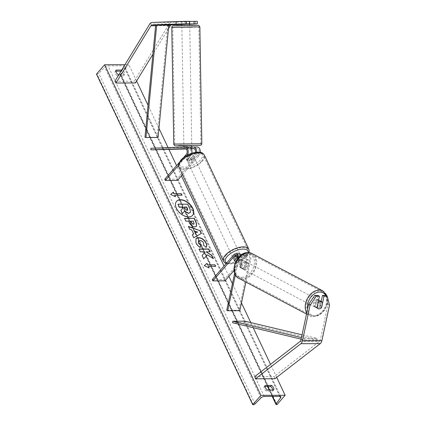 <?xml version="1.0" encoding="UTF-8"?>
<svg xmlns="http://www.w3.org/2000/svg" width="426" height="426" viewBox="0 0 426 426"><rect width="100%" height="100%" fill="white"/><g stroke="black" fill="none" stroke-linecap="round" stroke-linejoin="round"><path stroke-width="0.32" stroke-dasharray="2.13 1.6" d="M183.91 147.076L183.936 148.775L183.899 147.199L188.846 147.018M191.78 147.061L183.899 147.199M178.531 165.299L186.971 155.581L190.731 155.565A4.734 3.03 -90.2 0 0 191.806 153.248M186.971 155.581A4.734 3.03 -90.2 0 0 187.264 155.197M195.518 152.338A3.158 2.018 89.8 0 1 194.735 154.281L190.816 158.791A3.946 1.789 -25.3 0 1 186.268 158.967A3.946 1.789 -25.3 0 1 186.21 158.807L190.129 154.297A3.158 2.018 -90.2 0 0 190.843 150.767A3.158 2.018 -90.2 0 0 188.915 148.594A3.158 2.018 -90.2 0 0 188.872 148.594L185.672 148.711M177.498 180.406L176.896 179.133L198.495 154.265A3.158 2.018 -90.2 0 0 199.208 150.735A3.158 2.018 -90.2 0 0 197.281 148.567A3.158 2.018 -90.2 0 0 197.238 148.567L194.043 148.685M182.504 174.639L199.096 155.538A4.734 3.03 -90.2 0 0 200.3 152.332M197.211 146.991L163.004 148.227L150.879 148.269M163.03 149.803L163.004 148.227M191.279 148.78L186.103 148.972M191.775 146.741L188.271 146.869L188.303 148.765L185.848 148.796L191.215 148.663M164.771 179.176L176.896 179.133M179.192 162.572L183.457 157.663M190.731 155.565L186.812 160.075A3.946 1.789 154.7 0 0 186.865 160.235A3.946 1.789 154.7 0 0 191.418 160.059L195.337 155.549L199.096 155.538M196.551 152.21A4.734 3.03 89.8 0 1 195.337 155.549M186.21 158.807L186.812 160.075M188.532 148.759L188.505 147.183M190.816 158.791L191.418 160.059M181.827 24.128L181.785 21.604L189.485 21.327M189.703 23.994L181.838 24.133L181.795 21.609L189.661 21.465L181.785 21.604M197.286 21.3L171.406 22.376A5.048 3.232 -90.2 0 0 169.564 23.355A5.048 3.232 -90.2 0 0 169.143 23.936L134.254 81.217L135.425 82.958M168.467 28.712L152.886 54.294M114.855 81.286L134.254 81.217M189.708 24.239L181.833 24.522M195.427 21.502L195.47 24.032M186.434 24.112L186.391 21.588M321.199 301.454L320.054 306.795L321.481 307.545M320.054 306.795A3.946 2.87 -62.2 0 1 317.471 308.11A3.946 2.87 -62.2 0 1 316.433 307.865A3.946 2.87 -62.2 0 1 315.448 306.811L317.892 295.41M329.506 305.149L327.972 304.34L320.352 339.905A2.524 1.619 89.8 0 1 319.777 341.13A2.524 1.619 89.8 0 1 319.537 341.359L274.174 376.483L274.892 378.746M254.775 376.552L274.174 376.483M327.972 304.34L325.693 295.383M315.448 306.811L316.981 307.62M237.388 256.958L238.209 256.015A3.158 2.018 89.8 0 1 239.401 255.403A3.158 2.018 89.8 0 1 241.329 259.567L239.758 266.889A3.946 2.87 117.8 0 0 240.743 267.943A3.946 2.87 117.8 0 0 241.782 268.194A3.946 2.87 117.8 0 0 244.37 266.873L245.323 267.379A3.946 2.87 -62.2 0 1 242.74 268.694A3.946 2.87 -62.2 0 1 241.702 268.449A3.946 2.87 -62.2 0 1 240.717 267.395L242.287 260.073A4.734 3.03 89.8 0 0 241.318 254.886M238.576 257.341A4.734 3.03 89.8 0 1 238.528 260.084L235.365 274.85M233.853 254.753L237.612 254.743A4.734 3.03 89.8 0 1 239.396 253.821M237.671 258.444A3.158 2.018 89.8 0 1 237.57 259.583L234.646 273.226M212.249 279.626L224.374 279.584L245.978 254.716A4.734 3.03 89.8 0 1 247.762 253.795A4.734 3.03 89.8 0 1 250.653 260.046L245.93 282.097M234.039 270.419L246.579 255.983A3.158 2.018 89.8 0 1 247.767 255.371A3.158 2.018 89.8 0 1 249.695 259.54L238.842 310.181L239.801 310.687M224.374 279.584L224.976 280.856M237.612 254.743L233.693 259.253A3.946 1.789 154.7 0 0 233.746 259.413A3.946 1.789 154.7 0 0 238.299 259.237L242.218 254.727A4.734 3.03 -90.2 0 1 244.002 253.805A4.734 3.03 -90.2 0 1 246.894 260.057L245.323 267.379M226.717 310.224L238.842 310.181M244.37 266.873L245.935 259.551A3.158 2.018 -90.2 0 0 244.007 255.387A3.158 2.018 -90.2 0 0 242.82 255.999L238.901 260.51A3.946 1.789 -25.3 0 1 235.871 261.335A3.946 1.789 154.7 0 0 238.688 260.611L241.505 257.368A3.946 1.789 154.7 0 0 241.483 257.309A3.946 1.789 154.7 0 0 237.479 257.229M234.295 260.526L233.693 259.253M239.758 266.889L240.717 267.395M238.901 260.51L238.299 259.237M189.059 155.666L186.242 158.909L186.966 160.432A3.946 1.789 -25.3 0 1 187.525 158.813A3.946 1.789 -25.3 0 1 189.783 157.189L189.059 155.666A3.946 1.789 154.7 0 1 193.399 155.591L194.602 158.137A3.946 1.789 154.7 0 0 191.721 157.673A3.946 1.789 154.7 0 0 188.004 159.83A3.946 1.789 154.7 0 0 187.467 161.507A3.946 1.789 154.7 0 0 190.347 161.971A3.946 1.789 154.7 0 0 194.064 159.809A3.946 1.789 154.7 0 0 194.602 158.137M194.144 157.173A3.946 1.789 -25.3 0 1 193.585 158.791A3.946 1.789 -25.3 0 1 191.327 160.421L190.608 158.893L193.425 155.65L194.144 157.173L191.327 160.421M239.747 256.447A3.946 1.789 154.7 0 0 240.28 254.769A3.946 1.789 154.7 0 0 237.399 254.306A3.946 1.789 154.7 0 0 233.682 256.468A3.946 1.789 154.7 0 0 233.144 258.14A3.946 1.789 154.7 0 0 236.025 258.603A3.946 1.789 154.7 0 0 239.747 256.447M234.327 260.627L233.602 259.104A3.946 1.789 -25.3 0 1 234.162 257.485A3.946 1.789 -25.3 0 1 236.419 255.856L237.101 257.293M241.505 257.368L240.786 255.845A3.946 1.789 -25.3 0 1 240.227 257.464A3.946 1.789 -25.3 0 1 237.969 259.088L238.688 260.611M186.242 158.909A3.946 1.789 154.7 0 0 186.268 158.967A3.946 1.789 154.7 0 0 190.608 158.893M189.783 157.189L186.966 160.432M236.419 255.856L233.602 259.104M237.969 259.088L240.786 255.845M239.146 255.174A3.946 1.789 154.7 0 0 239.678 253.497A3.946 1.789 154.7 0 0 236.797 253.033A3.946 1.789 154.7 0 0 233.081 255.195A3.946 1.789 154.7 0 0 232.548 256.867A3.946 1.789 154.7 0 0 235.424 257.331A3.946 1.789 154.7 0 0 239.146 255.174M188.606 161.103A3.946 1.789 -25.3 0 1 192.323 158.946A3.946 1.789 -25.3 0 1 195.204 159.409A3.946 1.789 -25.3 0 1 194.666 161.081A3.946 1.789 -25.3 0 1 190.949 163.243A3.946 1.789 -25.3 0 1 188.068 162.78A3.946 1.789 -25.3 0 1 188.606 161.103M201.652 161.06A13.036 5.916 -25.3 0 1 189.368 168.19A13.036 5.916 -25.3 0 1 179.852 166.662A13.036 5.916 -25.3 0 1 181.62 161.129A13.036 5.916 -25.3 0 1 193.905 153.994A13.036 5.916 -25.3 0 1 203.42 155.522A13.036 5.916 -25.3 0 1 201.652 161.06M226.1 255.217A13.036 5.916 154.7 0 0 224.326 260.755A13.036 5.916 154.7 0 0 233.842 262.283A13.036 5.916 154.7 0 0 246.127 255.147A13.036 5.916 154.7 0 0 247.9 249.615A13.036 5.916 154.7 0 0 238.384 248.086A13.036 5.916 154.7 0 0 226.1 255.217M188.324 25.549L181.854 25.709L188.324 25.549M189.485 21.454L185.299 21.481L185.342 24.005M181.843 24.442L185.347 24.325M183.872 145.617L191.764 145.484M187.413 147.023L187.44 148.653L191.189 148.615M188.271 146.869L191.775 146.752M191.215 148.658L188.303 148.765M185.683 148.717L187.44 148.653M181.795 21.609L185.299 21.481M189.708 24.309L186.205 24.436L186.157 21.593M186.205 24.436L189.719 24.314M190.315 143.881L183.846 144.041L190.315 143.881M183.297 27.312L189.767 27.152L183.297 27.312M194.165 26.918L198.857 26.998L191.354 27.317L172.791 27.44L194.165 26.918M179.447 144.276L200.827 143.754L182.259 143.876L174.756 144.196L179.447 144.276M176.492 201.413A10.645 6.598 41 0 0 176.407 201.503A10.645 6.598 41 0 0 176.268 208.511A10.645 6.598 41 0 0 184.293 216.115A10.645 6.598 41 0 0 192.483 215.465A10.645 6.598 41 0 0 192.563 215.37M272.848 389.96A3.946 2.444 -139 0 1 272.661 391.079L266.356 391.1L267.331 389.982M266.356 391.1A3.946 2.444 -139 0 1 264.349 388.816A3.946 2.444 -139 0 1 264.195 386.526L264.983 386.52M115.925 71.19L115.137 71.195A3.946 2.444 41 0 0 115.292 73.485A3.946 2.444 41 0 0 117.299 75.769L118.274 74.651M118.897 74.646L124.578 74.63A3.946 2.444 41 0 0 122.416 70.05L121.692 70.05M124.956 64.693L128.865 64.677L120.744 74.028L120.239 74.028A1.422 0.644 -25.3 0 1 119.685 73.794A1.422 0.644 -25.3 0 1 119.812 73.267L124.323 67.255A2.684 1.219 154.7 0 0 124.573 66.259A2.684 1.219 154.7 0 0 123.524 65.817L108.007 65.87A2.684 1.219 154.7 0 0 104.7 67.319L98.752 73.341A1.422 0.644 -25.3 0 1 97.006 74.108L96.494 74.113M276.671 377.372L270.521 364.358M253.188 327.685L250.77 322.578M241.467 302.897L232.399 283.711M228.911 276.325L224.049 266.042M181.428 175.879L176.566 165.592M169 149.59L168.084 147.646M158.967 128.359L148.03 105.222M136.597 81.036L128.865 64.677M117.299 75.769L123.604 75.748A3.946 2.444 41 0 0 121.442 71.174L121.011 71.174M277.012 404.615L120.744 74.028M121.442 71.174L122.416 70.05M115.137 71.195L116.112 70.072M123.604 75.748L124.578 74.63M272.661 391.079L273.636 389.96M264.195 386.526L265.169 385.402M177.807 204.379L187.525 204.347L189.804 209.166L190.481 212.302M180.699 210.492L182.834 208.245M174.607 195.374L181.881 195.353M170.666 194.458L175.166 196.562M208.825 267.768L204.283 265.643M208.266 266.58L215.45 266.367M202.11 255.43L203.543 258.997L207.19 254.998L213.346 258.646M199.166 249.199L200.247 252.022L202.755 252.011L204.336 253.039M206.008 252L209.858 251.803M213.181 258.832L212.984 258.417M194.006 223.938L193.345 221.126M193.18 221.312L190.619 221.318M196.498 226.376L194.73 227.085C192.334 226.898 190.481 225.445 189.171 222.723L188.675 221.142M188.51 221.328L185.901 221.147M185.741 221.339L184.57 218.33M200.183 247.309L200.135 247.554C198.367 246.707 196.929 245.206 195.816 243.06L195.939 238.672M205.976 247.463L203.569 245.163M203.404 245.349L203.49 243.118C202.627 241.601 201.386 240.791 199.783 240.701L198.436 241.137M193.521 234.151L191.822 230.024M191.663 230.21L189.762 229.316M189.602 229.502L188.388 226.403M188.223 226.595L188.526 226.701M201.248 233.565L193.734 237.713M193.569 237.9L192.312 234.71M197.43 232.202L194.149 231.073M184.447 207.185L185.076 209.049L186.945 210.561L187.605 210.258M318.579 300.176A3.946 2.87 117.8 0 0 318.115 300.128A3.946 2.87 117.8 0 0 314.484 303.19A3.946 2.87 117.8 0 0 315.474 307.359A3.946 2.87 117.8 0 0 316.513 307.604A3.946 2.87 117.8 0 0 320.15 304.542A3.946 2.87 117.8 0 0 319.154 300.378M322.546 302.582L320.821 301.672L319.708 306.858A3.946 2.87 117.8 0 0 320.821 301.672M319.708 306.858L321.433 307.769M243.699 269.2A3.946 2.87 117.8 0 0 247.33 266.138A3.946 2.87 117.8 0 0 246.34 261.974A3.946 2.87 117.8 0 0 245.301 261.729A3.946 2.87 117.8 0 0 241.67 264.791A3.946 2.87 117.8 0 0 242.66 268.955A3.946 2.87 117.8 0 0 243.699 269.2M240.994 267.661L242.106 262.475A3.946 2.87 117.8 0 0 240.994 267.661L239.843 267.054A3.946 2.87 117.8 0 0 240.743 267.943A3.946 2.87 117.8 0 0 241.782 268.194A3.946 2.87 117.8 0 0 244.21 267.038L245.36 267.645A3.946 2.87 117.8 0 0 246.473 262.459L245.36 267.645M246.34 261.974L244.423 260.962A3.946 2.87 117.8 0 1 245.323 261.852L246.473 262.459M244.423 260.962A3.946 2.87 117.8 0 0 243.384 260.717A3.946 2.87 117.8 0 0 240.956 261.868L242.106 262.475M245.323 261.852L244.21 267.038M239.843 267.054L240.956 261.868M317.066 307.785L315.341 306.874L316.454 301.688A3.946 2.87 117.8 0 0 315.341 306.874M316.454 301.688L318.068 302.54M244.657 269.706A3.946 2.87 117.8 0 0 248.289 266.644A3.946 2.87 117.8 0 0 247.298 262.48A3.946 2.87 117.8 0 0 246.26 262.23A3.946 2.87 117.8 0 0 242.623 265.291A3.946 2.87 117.8 0 0 243.619 269.461A3.946 2.87 117.8 0 0 244.657 269.706M317.157 299.627A3.946 2.87 -62.2 0 1 318.195 299.872A3.946 2.87 -62.2 0 1 319.191 304.036A3.946 2.87 -62.2 0 1 315.554 307.098A3.946 2.87 -62.2 0 1 314.516 306.853A3.946 2.87 -62.2 0 1 313.525 302.689A3.946 2.87 -62.2 0 1 317.157 299.627M313.712 315.714A13.036 9.479 -62.2 0 1 310.277 314.894A13.036 9.479 -62.2 0 1 306.997 301.129A13.036 9.479 -62.2 0 1 319.005 291.011A13.036 9.479 -62.2 0 1 322.439 291.831A13.036 9.479 -62.2 0 1 325.714 305.596A13.036 9.479 -62.2 0 1 313.712 315.714M248.102 253.619A13.036 9.479 117.8 0 0 236.1 263.737A13.036 9.479 117.8 0 0 239.375 277.502A13.036 9.479 117.8 0 0 242.809 278.322A13.036 9.479 117.8 0 0 254.817 268.204A13.036 9.479 117.8 0 0 251.537 254.439A13.036 9.479 117.8 0 0 248.102 253.619M167.807 24.91L157.098 137.247L144.973 137.289M158.094 137.486L157.098 137.247M301.129 339.133L304.59 339.959L316.715 339.916L244.78 322.738L232.655 322.78M244.929 321.177L244.78 322.738M304.59 339.959L304.739 338.398L316.864 338.356L302.055 334.82M304.739 338.398L301.454 337.616M316.715 339.916L316.864 338.356M185.198 148.61L188.872 148.594M186.37 154.308L190.129 154.297M193.564 148.578L197.238 148.567M194.735 154.281L198.495 154.265M149.744 24L169.143 23.936M155.612 25.73L168.76 25.682M152.002 22.44L171.406 22.376M300.138 341.428L319.537 341.359M300.948 339.975L320.352 339.905M238.528 260.084L242.287 260.073M236.84 256.021L238.209 256.015M237.57 259.583L241.329 259.567M246.894 260.057L250.653 260.046M245.935 259.551L249.695 259.54M242.82 255.999L246.579 255.983M242.218 254.727L245.978 254.716M181.455 159.856A12.466 5.655 -25.3 0 1 197.451 152.433A12.466 5.655 -25.3 0 1 200.614 159.787A12.466 5.655 -25.3 0 1 184.623 167.205A12.466 5.655 -25.3 0 1 181.455 159.856M178.936 167.093A14.047 6.374 154.7 0 0 189.192 168.739A14.047 6.374 154.7 0 0 202.43 161.055A14.047 6.374 154.7 0 0 204.336 155.091M226.648 263.05A12.466 5.655 154.7 0 0 246.292 256.42A12.466 5.655 154.7 0 0 248.23 252.581M248.811 249.183A14.047 6.374 -25.3 0 1 246.904 255.147A14.047 6.374 -25.3 0 1 233.666 262.831A14.047 6.374 -25.3 0 1 223.416 261.186M171.779 27.456L199.869 26.982M201.833 143.738L173.749 144.212M193.777 25.352L195.374 25.608L177.818 25.927M183.878 145.809L191.764 145.676L183.878 145.809M279.791 396.404L123.524 65.817M264.274 396.457L108.007 65.87M276.506 404.62L120.239 74.028M253.273 404.7L97.006 74.108M255.025 403.928L98.752 73.341M260.968 397.911L104.7 67.319M279.914 396.409L124.323 67.255M272.571 396.43L269.52 389.971M267.885 386.51L119.812 73.267M325.869 295.474A12.466 9.068 -62.2 0 1 325.203 308.344A12.466 9.068 -62.2 0 1 314.782 315.677A12.466 9.068 -62.2 0 1 307.583 309.015M306.757 312.876A14.047 10.213 117.8 0 0 309.803 315.788A14.047 10.213 117.8 0 0 313.504 316.667A14.047 10.213 117.8 0 0 326.438 305.767A14.047 10.213 117.8 0 0 322.908 290.937M241.968 277.278A12.466 9.068 117.8 0 0 254.077 265.43A12.466 9.068 117.8 0 0 247.032 253.651A12.466 9.068 117.8 0 0 234.923 265.499A12.466 9.068 117.8 0 0 241.968 277.278M252.011 253.545A14.047 10.213 -62.2 0 1 255.541 268.375A14.047 10.213 -62.2 0 1 242.607 279.275A14.047 10.213 -62.2 0 1 238.906 278.391M185.156 148.61L188.915 148.594M193.521 148.578L197.281 148.567M187.467 161.507L186.865 160.235M316.433 307.865L315.474 307.359M235.642 255.414L239.401 255.403M244.007 255.387L247.767 255.371M244.002 253.805L247.762 253.795M242.66 268.955L241.702 268.449M233.144 258.14L233.746 259.413M226.179 263.587L228.187 264.061L233.906 263.609L239.194 261.729L243.416 259.269L246.883 256.186L248.976 252.629M240.28 254.769L241.483 257.309M239.678 253.497L195.204 159.409M224.326 260.755L179.852 166.662M247.9 249.615L203.42 155.522M232.548 256.867L188.068 162.78M183.846 144.041L181.881 27.285M200.827 143.754L198.857 26.998M174.756 144.196L172.791 27.44M191.737 143.908L189.767 27.152M280.84 396.846L124.573 66.259M272.193 396.43L269.141 389.971M267.501 386.515L119.685 73.794M306.507 314.047L309.803 315.788L313.829 316.752L319.66 314.995L324.569 310.309L327.424 303.898L327.514 297.327M327.37 296.752L327.189 296.171M247.298 262.48L318.195 299.872M239.375 277.502L310.277 314.894M251.537 254.439L322.439 291.831M243.619 269.461L314.516 306.853"/><path stroke-width="0.64" d="M185.672 148.711L183.925 148.775L185.683 148.717M191.806 153.248A4.734 3.03 -90.2 0 0 188.91 147.018A4.734 3.03 -90.2 0 0 188.846 147.018L185.214 147.029M187.264 155.197A4.734 3.03 -90.2 0 0 187.978 150.005A4.734 3.03 -90.2 0 0 185.15 147.029A4.734 3.03 -90.2 0 0 185.086 147.034L150.879 148.269L150.905 149.845L186.103 148.972M183.457 157.663L186.37 154.308A3.158 2.018 -90.2 0 0 187.083 150.777A3.158 2.018 -90.2 0 0 185.156 148.61A3.158 2.018 -90.2 0 0 185.113 148.61L150.905 149.845M200.3 152.332A4.734 3.03 -90.2 0 0 197.275 146.986A4.734 3.03 -90.2 0 0 197.211 146.991L193.58 147.002M179.192 162.572L164.771 179.176L165.373 180.448L177.498 180.406L182.504 174.639M196.551 152.21A4.734 3.03 89.8 0 0 193.516 147.002A4.734 3.03 89.8 0 0 193.452 147.002L191.78 147.061M194.043 148.685L191.279 148.78M191.215 148.663L193.479 148.578A3.158 2.018 89.8 0 1 193.521 148.578A3.158 2.018 89.8 0 1 195.518 152.338M165.373 180.448L178.531 165.299M185.342 24.005L185.347 24.325L181.833 24.447L181.827 24.128L189.527 23.851L189.485 21.327L186.29 21.337L186.332 23.861L189.527 23.851M186.332 23.861L176.071 24.096L176.029 21.572L152.002 22.44A5.048 3.232 -90.2 0 0 150.165 23.419A5.048 3.232 -90.2 0 0 149.744 24L114.855 81.286L116.026 83.027L135.425 82.958L152.886 54.294M181.833 24.522L171.449 24.9A2.524 1.619 -90.2 0 0 170.528 25.39A2.524 1.619 -90.2 0 0 170.315 25.677L168.467 28.712M176.071 24.096L152.045 24.964A2.524 1.619 -90.2 0 0 151.129 25.453A2.524 1.619 -90.2 0 0 150.916 25.746L116.026 83.027M189.703 23.994L197.329 23.824L189.708 24.239M197.329 23.824L197.286 21.3L189.485 21.454M194.134 23.835L194.091 21.311M176.029 21.572L186.29 21.337M321.481 307.545L321.587 307.604A3.946 2.87 -62.2 0 1 319.005 308.919A3.946 2.87 -62.2 0 1 317.966 308.669A3.946 2.87 -62.2 0 1 316.981 307.62L319.425 296.219L316.23 296.23L314.697 295.42L317.892 295.41L319.425 296.219M314.697 295.42L308.573 304.409L310.107 305.213L302.481 340.779A5.048 3.232 89.8 0 1 301.342 343.234A5.048 3.232 89.8 0 1 300.863 343.691L255.493 378.815L274.892 378.746L320.261 343.622A5.048 3.232 89.8 0 0 320.741 343.164A5.048 3.232 89.8 0 0 321.886 340.715L329.506 305.149L327.227 296.192L324.032 296.203L321.587 307.604M308.573 304.409L300.948 339.975A2.524 1.619 89.8 0 1 300.378 341.199A2.524 1.619 89.8 0 1 300.138 341.428L254.775 376.552L255.493 378.815M327.227 296.192L325.693 295.383L322.498 295.394L321.199 301.454M322.498 295.394L324.032 296.203M310.107 305.213L316.23 296.23M237.671 258.444A3.158 2.018 89.8 0 0 235.642 255.414A3.158 2.018 89.8 0 0 234.454 256.026L212.851 280.894L212.249 279.626L233.853 254.753A4.734 3.03 89.8 0 1 235.637 253.837A4.734 3.03 89.8 0 1 238.576 257.341M235.637 253.837L239.396 253.821A4.734 3.03 89.8 0 1 241.318 254.886M234.646 273.226L226.717 310.224L227.676 310.73L239.801 310.687L245.93 282.097M235.365 274.85L227.676 310.73M212.851 280.894L224.976 280.856L234.039 270.419M237.101 257.293L234.327 260.627A3.946 1.789 154.7 0 0 234.348 260.685A3.946 1.789 154.7 0 0 235.871 261.335A3.946 1.789 -25.3 0 1 234.348 260.685A3.946 1.789 -25.3 0 1 234.295 260.526L237.388 256.958M237.479 257.229A3.946 1.789 154.7 0 0 237.144 257.384M191.189 148.615L191.806 148.637L191.764 145.484L183.872 145.617L183.904 146.885L187.408 146.757L183.91 147.076M187.408 146.757L187.413 147.023M191.806 148.637L191.215 148.658M189.74 25.384L189.661 21.465M192.786 208.266A10.645 6.598 41 0 0 184.762 200.662A10.645 6.598 41 0 0 176.572 201.317A10.645 6.598 41 0 0 176.428 208.325A10.645 6.598 41 0 0 184.453 215.929A10.645 6.598 41 0 0 192.648 215.279A10.645 6.598 41 0 0 192.786 208.266M192.563 215.37A10.645 6.598 41 0 0 192.627 208.458A10.645 6.598 41 0 0 184.687 200.886A10.645 6.598 41 0 0 176.492 201.413M267.331 389.982A3.946 2.444 -139 0 1 265.323 387.692A3.946 2.444 -139 0 1 265.169 385.402L271.474 385.381A3.946 2.444 -139 0 1 273.636 389.96L267.331 389.982M121.692 70.05L116.112 70.072A3.946 2.444 41 0 0 116.266 72.361A3.946 2.444 41 0 0 118.274 74.651L118.897 74.646M200.295 247.368C198.532 246.521 197.094 245.019 195.976 242.873L196.019 238.576L198.543 237.607C201.754 237.846 204.278 239.625 206.12 242.953C206.999 244.982 207.004 246.42 206.136 247.277L203.569 245.163L203.655 242.932C202.787 241.414 201.551 240.605 199.943 240.514L198.511 241.041L198.473 242.953L200.737 245.243L200.295 247.368M194.922 226.898L194.895 226.898C192.493 226.712 190.64 225.258 189.336 222.537L188.675 221.142L185.901 221.147L184.57 218.33L194.272 218.298L196.333 222.654L196.583 226.291L194.922 226.898M207.35 254.807L213.346 258.646L211.765 255.302L206.173 251.814L210.109 251.803L208.777 248.981L199.075 249.013L200.406 251.835L202.914 251.825L204.501 252.852L202.105 255.424L203.708 258.811L207.35 254.807M260.882 395.349L285.132 395.269L277.012 404.615L276.506 404.62A1.422 0.644 -25.3 0 1 275.952 404.386A1.422 0.644 -25.3 0 1 276.08 403.859L280.59 397.841A2.684 1.219 154.7 0 0 280.84 396.846A2.684 1.219 154.7 0 0 279.791 396.404L264.274 396.457A2.684 1.219 154.7 0 0 260.968 397.911L255.025 403.928A1.422 0.644 -25.3 0 1 253.273 404.7L252.762 404.7L260.882 395.349L104.615 64.763L124.956 64.693M285.132 395.269L276.671 377.372M270.521 364.358L253.188 327.685M250.77 322.578L241.467 302.897M232.399 283.711L228.911 276.325M224.049 266.042L181.428 175.879M176.566 165.592L169 149.59M168.084 147.646L158.967 128.359M148.03 105.222L136.597 81.036M174.048 193.665L173.323 192.137L170.629 194.437L175.491 196.716L174.766 195.188L182.046 195.161L181.322 193.638L174.048 193.665L181.322 193.638M209.145 267.917L204.283 265.643L206.983 263.343L207.707 264.865L214.981 264.839L215.7 266.367L208.426 266.394L209.145 267.917M193.686 233.965L191.822 230.024L189.762 229.316L188.388 226.403L200.129 230.674L201.407 233.373L193.734 237.713L192.312 234.71L193.686 233.965L192.35 234.79M121.011 71.174L115.925 71.19M264.983 386.52L270.499 386.504A3.946 2.444 -139 0 1 272.848 389.96M252.762 404.7L96.494 74.113L104.615 64.763M270.499 386.504L271.474 385.381M190.481 212.302L188.617 213.213L184.639 211.126L182.403 213.57L180.858 210.306L182.834 208.245L182.248 207.004L179.303 207.015L177.967 204.192L187.69 204.155L189.969 208.98L190.481 212.302L190.182 212.728M190.321 212.489L188.457 213.399L184.479 211.312L182.403 213.57M182.663 208.42L182.088 207.196L179.144 207.201L177.967 204.192M182.237 213.756L180.858 210.306M181.162 193.825L181.795 195.167M175.166 196.562L174.766 195.188M173.883 193.851L173.164 192.323L170.666 194.458M204.32 265.659L206.983 263.343M206.823 263.529L207.707 264.865M207.542 265.052L214.981 264.839M215.45 266.367L214.816 265.031M208.825 267.768L208.426 266.394M204.501 252.852L202.11 255.43M209.858 251.803L208.612 249.167L199.166 249.199M212.984 258.417L211.6 255.488L206.173 251.814M193.463 224.076L194.096 223.852L193.345 221.126L190.779 221.131L191.412 222.468L193.303 224.268L194.006 223.938M193.303 224.268L191.253 222.654L190.779 221.131M184.66 218.517L194.272 218.298M194.107 218.485L196.168 222.846L196.498 226.376M195.939 238.672L198.378 237.799C201.589 238.033 204.118 239.811 205.96 243.139C206.839 245.168 206.844 246.611 205.976 247.463M198.436 241.137L198.308 243.139L200.737 245.243M200.571 245.429L200.183 247.309M194.309 230.881L195.385 233.15L197.589 232.016L194.309 230.881L195.385 233.15M195.22 233.336L197.589 232.016M188.526 226.701L200.129 230.674M199.97 230.86L201.21 233.485M187.11 210.375L187.696 210.172L187.568 208.841L186.695 206.993L184.357 206.999L185.241 208.862L187.11 210.375M187.605 210.258L186.529 207.18L184.447 207.185M319.005 308.919A3.946 2.87 117.8 0 0 321.433 307.769L322.546 302.582A3.946 2.87 117.8 0 0 321.646 301.693A3.946 2.87 117.8 0 0 320.608 301.443A3.946 2.87 117.8 0 0 318.179 302.593L317.066 307.785A3.946 2.87 117.8 0 0 317.966 308.669A3.946 2.87 117.8 0 0 319.005 308.919M321.646 301.693L319.154 300.378A3.946 2.87 117.8 0 0 318.579 300.176M168.808 25.15L155.682 24.953L144.973 137.289L145.969 137.529L158.094 137.486L168.808 25.15L156.683 25.187L145.969 137.529M155.682 24.953L156.683 25.187M301.129 339.133L232.655 322.78L232.804 321.22L244.929 321.177L302.055 334.82M301.454 337.616L232.804 321.22M152.045 24.964L171.449 24.9M150.916 25.746L155.612 25.73M168.76 25.682L170.315 25.677M302.481 340.779L321.886 340.715M300.863 343.691L320.261 343.622M234.454 256.026L236.84 256.021M178.936 167.093C177.812 166.113 178.451 163.781 180.864 160.091C184.17 156.539 188.494 154.068 193.846 152.668C201.743 151.299 202.755 152.987 204.336 155.091A14.047 6.374 154.7 0 0 194.08 153.445A14.047 6.374 154.7 0 0 180.848 161.129A14.047 6.374 154.7 0 0 178.936 167.093L223.416 261.186A14.047 6.374 -25.3 0 1 225.322 255.222A14.047 6.374 -25.3 0 1 238.56 247.538A14.047 6.374 -25.3 0 1 248.811 249.183L249.21 251.383L248.976 252.629M248.23 252.581A12.466 5.655 154.7 0 0 240.301 249.354A12.466 5.655 154.7 0 0 227.133 256.489A12.466 5.655 154.7 0 0 226.648 263.05M177.818 25.927L176.22 25.672L193.777 25.352M194.81 26.891L171.779 27.456C171.864 26.54 172.328 26.002 173.169 25.848L193.798 25.352C201.312 25.368 197.707 25.48 199.07 25.635L199.869 26.982L194.81 26.891M201.833 143.738L201.487 144.755L200.374 145.357L178.238 145.585L183.878 145.809L179.82 145.841C174.042 145.83 175.251 145.825 174.41 145.474L173.749 144.212L175.938 144.052L201.833 143.738L199.869 26.982M280.59 397.841L279.914 396.409M276.08 403.859L272.571 396.43M269.52 389.971L267.885 386.51M307.583 309.015A12.466 9.068 -62.2 0 1 319.846 292.055A12.466 9.068 -62.2 0 1 325.869 295.474M327.189 296.171L322.908 290.937A14.047 10.213 117.8 0 0 319.207 290.058A14.047 10.213 117.8 0 0 307.45 298.354A14.047 10.213 117.8 0 0 306.757 312.876M248.31 252.661A14.047 10.213 -62.2 0 1 252.011 253.545L247.985 252.581C236.366 251.958 228.427 273.503 238.906 278.391A14.047 10.213 -62.2 0 1 235.376 263.566A14.047 10.213 -62.2 0 1 248.31 252.661M185.15 147.029L188.91 147.018M193.516 147.002L197.275 146.986M204.336 155.091L248.811 249.183M226.179 263.587L224.875 262.895L223.416 261.186M171.779 27.456L173.749 144.212M181.833 24.447L181.849 25.517M275.952 404.386L272.193 396.43M269.141 389.971L267.501 386.515M327.514 297.327L327.37 296.752M322.908 290.937L252.011 253.545M306.507 314.047L238.906 278.391"/></g></svg>

